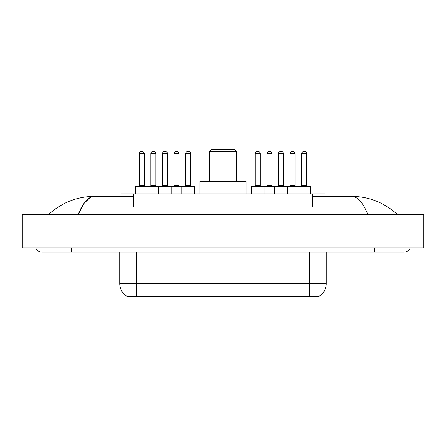 <?xml version="1.0" encoding="UTF-8"?>
<svg xmlns="http://www.w3.org/2000/svg" width="446" height="446" viewBox="0 0 446 446"><rect width="100%" height="100%" fill="white"/><g stroke="black" fill="none" stroke-linecap="round" stroke-linejoin="round"><path stroke-width="0.67" d="M120.983 196.396L120.983 193.882L325.017 193.882L325.017 196.396M318.951 296.239L318.951 296.534L127.049 296.534L127.049 296.239M35.78 247.931A6.707 6.707 0 0 0 41.991 252.118A6.707 6.707 0 0 1 35.78 247.931A6.707 6.707 0 0 0 41.991 252.118L404.009 252.118A6.707 6.707 0 0 0 410.22 247.931A6.707 6.707 0 0 1 404.009 252.118A6.707 6.707 0 0 0 410.22 247.931A6.707 6.707 0 0 1 404.009 252.118M367.772 214.409C362.966 202.579 357.564 196.575 351.576 196.396L312.451 196.396M133.549 196.396L94.424 196.396C88.436 196.575 83.034 202.579 78.228 214.409L83.87 203.577L90.075 197.572M39.058 214.409L423.7 214.409L423.7 247.931L22.3 247.931L22.3 214.409L39.058 214.409L39.058 247.931M351.576 196.396C368.87 196.53 384.118 202.534 397.302 214.409L395.875 213.116M50.125 213.116L48.698 214.409C61.821 202.562 77.063 196.552 94.424 196.396M119.718 252.118L119.718 283.545A14.662 14.662 0 0 0 126.965 296.194C128.052 296.618 131.219 296.618 136.476 296.194L309.524 296.194C314.77 296.618 317.942 296.618 319.035 296.194A14.662 14.662 0 0 0 326.282 283.545L326.282 252.118M194.423 186.339L135.428 186.339A0.418 0.418 0 0 1 135.846 185.921L194.004 185.921A0.418 0.418 0 0 1 194.423 186.339L194.423 193.882M148 193.882L148 186.339A0.418 0.418 0 0 0 147.581 185.921M144.231 153.658L139.202 153.658A2.096 2.096 0 0 1 141.293 151.562L142.135 151.562A2.096 2.096 0 0 1 144.231 153.658L144.231 185.497A0.418 0.418 0 0 0 144.649 185.921M139.202 153.658L139.202 185.497A0.418 0.418 0 0 1 138.784 185.921M135.428 186.339L135.428 193.882M158.642 193.882L158.642 186.339A0.418 0.418 0 0 1 159.06 185.921M171.214 193.882L171.214 186.339A0.418 0.418 0 0 0 170.79 185.921M167.44 153.658L162.411 153.658A2.096 2.096 0 0 1 164.507 151.562L165.343 151.562A2.096 2.096 0 0 1 167.44 153.658L167.44 185.497A0.418 0.418 0 0 0 167.858 185.921M162.411 153.658L162.411 185.497A0.418 0.418 0 0 1 161.993 185.921M181.856 193.882L181.856 186.339A0.418 0.418 0 0 1 182.275 185.921M190.654 153.658L185.625 153.658A2.096 2.096 0 0 1 187.721 151.562L188.558 151.562A2.096 2.096 0 0 1 190.654 153.658L190.654 185.497A0.418 0.418 0 0 0 191.072 185.921M185.625 153.658L185.625 185.497A0.418 0.418 0 0 1 185.207 185.921M297.917 193.882L297.917 186.339A0.418 0.418 0 0 1 298.335 185.921L310.07 185.921A0.418 0.418 0 0 1 310.488 186.339L251.494 186.339A0.418 0.418 0 0 1 251.912 185.921L286.856 185.921A0.418 0.418 0 0 1 287.274 186.339L287.274 193.882M264.06 193.882L264.06 186.339A0.418 0.418 0 0 0 263.642 185.921M260.291 153.658L255.263 153.658A2.096 2.096 0 0 1 257.359 151.562L258.195 151.562A2.096 2.096 0 0 1 260.291 153.658L260.291 185.497A0.418 0.418 0 0 0 260.709 185.921M255.263 153.658L255.263 185.497A0.418 0.418 0 0 1 254.844 185.921M258.195 151.562L257.359 151.562M251.494 186.339L251.494 193.882M274.703 193.882L274.703 186.339A0.418 0.418 0 0 1 275.121 185.921M283.505 153.658L278.477 153.658A2.096 2.096 0 0 1 280.573 151.562L281.409 151.562A2.096 2.096 0 0 1 283.505 153.658L283.505 185.497A0.418 0.418 0 0 0 283.924 185.921M278.477 153.658L278.477 185.497A0.418 0.418 0 0 1 278.059 185.921M281.409 151.562L280.573 151.562M306.714 153.658L301.686 153.658A2.096 2.096 0 0 1 303.782 151.562L304.624 151.562A2.096 2.096 0 0 1 306.714 153.658L306.714 185.497A0.418 0.418 0 0 0 307.132 185.921M301.686 153.658L301.686 185.497A0.418 0.418 0 0 1 301.267 185.921M304.624 151.562L303.782 151.562M310.488 186.339L310.488 193.882M150.809 153.658A2.096 2.096 0 0 1 152.9 151.562L153.742 151.562A2.096 2.096 0 0 1 155.832 153.658L150.809 153.658L150.809 185.497A0.418 0.418 0 0 1 150.386 185.921M155.832 153.658L155.832 185.497A0.418 0.418 0 0 0 156.256 185.921M153.742 151.562L152.9 151.562M174.018 153.658A2.096 2.096 0 0 1 176.114 151.562L176.95 151.562A2.096 2.096 0 0 1 179.047 153.658L174.018 153.658L174.018 185.497A0.418 0.418 0 0 1 173.6 185.921M179.047 153.658L179.047 185.497A0.418 0.418 0 0 0 179.465 185.921M176.95 151.562L176.114 151.562M266.87 153.658A2.096 2.096 0 0 1 268.966 151.562L269.802 151.562A2.096 2.096 0 0 1 271.898 153.658L266.87 153.658L266.87 185.497A0.418 0.418 0 0 1 266.452 185.921M271.898 153.658L271.898 185.497A0.418 0.418 0 0 0 272.316 185.921M269.802 151.562L268.966 151.562M286.728 185.921L298.335 185.921M290.084 153.658A2.096 2.096 0 0 1 292.175 151.562L293.016 151.562A2.096 2.096 0 0 1 295.107 153.658L290.084 153.658L290.084 185.497A0.418 0.418 0 0 1 289.66 185.921M295.107 153.658L295.107 185.497A0.418 0.418 0 0 0 295.531 185.921M293.016 151.562L292.175 151.562M209.592 151.562L236.408 151.562L234.312 149.466L211.688 149.466L209.592 151.562L209.592 181.31M236.408 151.562L236.408 181.31M246.047 193.882L246.047 181.31L199.953 181.31L199.953 193.882M307.64 296.534L307.64 296.122M138.36 296.534L138.36 296.122M133.549 206.866L133.549 193.882M312.451 206.866L312.451 193.882M374.679 247.931L374.679 252.118M71.321 247.931L71.321 252.118M406.942 214.409L406.942 247.931M309.524 296.194L309.524 283.545L326.282 283.545M119.718 283.545L136.476 283.545L136.476 296.194M136.476 252.118L136.476 283.545L309.524 283.545L309.524 252.118M139.202 185.497L144.231 185.497M162.411 185.497L167.44 185.497M185.625 185.497L190.654 185.497M255.263 185.497L260.291 185.497M278.477 185.497L283.505 185.497M301.686 185.497L306.714 185.497M150.809 185.497L155.832 185.497M174.018 185.497L179.047 185.497M266.87 185.497L271.898 185.497M290.084 185.497L295.107 185.497"/></g></svg>
